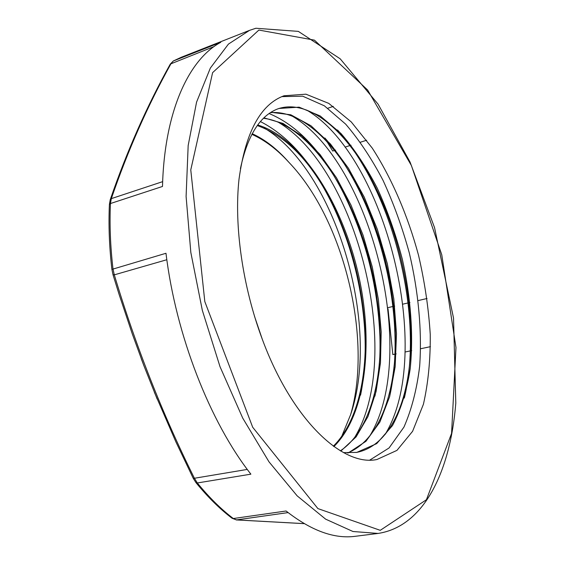 <?xml version="1.0" encoding="UTF-8"?>
<svg xmlns="http://www.w3.org/2000/svg" width="565" height="565" viewBox="0 0 565 565"><rect width="100%" height="100%" fill="white"/><g stroke="black" fill="none" stroke-linecap="round" stroke-linejoin="round"><path stroke-width="0.85" d="M113.014 274.76L114.292 274.851L112.965 268.728C110.337 246.036 109.497 224.305 110.443 203.541L162.494 186.457C164.422 111.284 188.837 59.403 220.767 42.304L173.356 60.978L181.344 57.242L249.539 30.355L228.422 44.105L210.357 68.061L196.564 102.138L188.173 145.495L186.097 196.451L190.829 252.47L202.341 310.383L220.025 366.72L242.745 418.142L269.011 461.852L297.176 495.872L325.631 519.15L352.97 531.503L378.091 533.438C424.428 526.368 450.361 470.737 455.8 403.17L453.533 318.13L434.549 227.631L410.042 162.042L378.091 104.179L340.165 58.788L298.341 31.386L255.903 28.25L249.539 30.355L255.698 28.321M378.091 533.438L355.519 536.27C334.381 539.165 311.23 530.74 286.081 511L233.317 518.536L232.123 518.289L236.509 519.906L233.317 518.536C221.092 509.235 209.092 497.384 197.319 482.969L250.874 474.162C210.039 422.154 175.948 335.455 165.983 253.275L111.898 269.399M109.398 204.502L110.443 203.541L111.326 198.626C127.902 150.347 147.832 105.288 171.124 63.442L173.356 60.978L170.298 64.064L214.05 46.577M170.234 64.191L170.298 64.071C146.935 106.008 126.92 151.194 110.253 199.629L110.196 199.798M162.656 181.648L111.326 198.626L110.253 199.629L109.405 204.403C108.452 225.103 109.278 246.75 111.891 269.343L113.035 274.809L119.18 294.662L132.231 333.753L143.913 365.732L157.176 399.088M195.907 482.552L197.319 482.969L194.416 478.258L193.216 478.265M141.229 358.613L143.913 365.732M262.231 339.078C291.907 419.625 342.496 466.923 376.919 459.514L396.948 450.39L412.591 431.314L423.411 404.272C428.228 383.028 430.502 359.686 430.24 334.247C428.595 308.179 424.682 281.808 418.495 255.147C407.768 215.54 391.884 178.462 372.236 148.087L351.268 121.948L328.802 103.409L305.919 94.178L283.969 95.782C260.458 104.461 245.471 132.302 239.002 179.289C233.966 225.477 242.547 286.406 262.231 339.078L254.532 316.379M278.149 108.748C306.873 99.179 341.613 126.864 366.876 171.011C394.907 219.46 412.076 286.596 410.804 344.212C409.837 399.964 390.359 446.357 356.07 452.501M270.437 112.661C299.612 109.963 332.34 139.64 355.809 182.989C380.273 227.829 395.309 286.681 395.443 339.064C395.761 393.388 379.002 440.566 347.531 452.946M263.481 118.304C292.762 121.539 323.583 153.002 345.286 195.857C366.459 238.55 378.07 284.188 380.118 332.771C381.869 385.076 368.225 432.31 340.377 450.814M257.294 125.557C287.952 136.596 313.992 164.754 335.398 210.039C352.023 246.206 361.784 284.463 364.679 324.826C368.055 375.202 357.532 422.458 333.336 446.159M360.576 395.147C364.806 374.277 366.127 351.826 364.552 327.778C361.522 285.516 351.282 245.429 333.844 207.51C313.893 165.093 289.421 136.447 260.43 121.574M374.934 396.143C378.91 377.66 380.563 357.723 379.892 336.323C377.759 285.445 365.583 237.618 343.358 192.842C322.375 151.794 297.635 125.366 269.124 113.551M389.532 397.033C393.297 380.415 395.154 362.455 395.105 343.146C394.956 288.192 379.235 226.692 353.521 179.564C344.827 163.624 335.271 149.753 324.847 137.959M404.321 398.071C407.944 382.908 409.95 366.473 410.338 348.774C411.659 288.305 393.72 218.175 364.234 167.212C356.007 152.96 347.115 140.558 337.552 130.007M240.422 168.617C247.632 134.915 260.465 114.872 278.919 108.473L299.104 107.166L320.186 115.945L340.921 133.446C354.22 148.849 366.367 167.148 377.356 188.35C387.463 210.703 395.79 234.348 402.344 259.279C410.748 296.992 413.622 334.96 410.183 368.987C406.751 390.796 400.846 409.667 392.477 425.593L376.686 443.631L356.79 452.388L343.555 452.614M270.995 112.301L290.827 114.794L310.976 125.755L330.461 144.004L348.436 168.222L364.241 197.114L377.356 229.348L387.329 263.707L393.812 298.899L396.496 333.689L395.168 366.756L389.631 396.686L379.871 422.069L365.943 441.3L348.21 452.968M263.968 117.838L283.009 123.417L301.936 135.946L319.981 154.45L336.507 177.827L350.992 205.074L363.034 235.104L372.257 266.927L378.402 299.528L381.198 331.867L380.464 362.921L376.071 391.552L367.935 416.61L356.127 436.872L340.822 451.075M257.711 124.985C300.107 137.493 340.398 200.13 357.235 269.406C374.079 338.725 367.179 413.693 333.894 446.562M252.188 133.7C265.034 139.541 277.295 149.111 288.962 162.395C344 219.608 372.78 338.986 350.653 414.562C381.382 324.663 335.179 170.482 264.272 128.043M251.849 134.329C264.801 140.092 277.175 149.45 288.969 162.395M281.794 96.622L302.692 96.184L324.381 105.825L345.646 124.123C359.284 140.021 371.763 158.807 383.098 180.482C393.572 203.301 402.308 227.448 409.3 252.929C418.418 291.512 422.119 330.61 419.661 366.247C416.878 389.221 411.645 409.498 403.954 427.098L389.066 447.96L369.87 460.044M306.661 110.062C385.372 156.3 434.937 352.56 385.146 434.414M292.26 116.136C371 162.48 419.4 353.909 369.835 435.862M278.107 122.118C356.826 168.518 404.116 355.42 354.742 437.317M341.832 436.138L350.653 414.562M427.055 298.497L418.178 300.573M409.936 302.501L408.813 302.762M407.979 302.96L402.923 304.139M394.674 306.075L393.558 306.336M392.866 306.498L387.887 307.664M388.028 308.871L392.845 354.594L396.192 353.888M405.133 352.002L411.723 350.611M420.65 348.732L430.445 346.67M327.128 141.9L332.714 151.032L334.466 150.474M334.918 150.332L335.582 150.121M345.053 147.105L349.869 145.572M350.145 145.488L351.006 145.212M360.428 142.218L366.664 140.233M333.301 106.375L327.862 108.226M313.455 113.127L312.085 113.593M247.279 469.416L194.416 478.258C162.487 414.067 135.777 346.267 114.292 274.851L166.837 259.731M232.003 518.204L232.116 518.289C219.813 508.945 207.772 497.066 195.984 482.651L193.237 478.308L175.885 441.872L154.351 392.223M304.154 523.628L236.509 519.906L288.072 512.596M258.876 30.058L314.437 40.143L367.624 90.019L411.398 165.531L441.759 254.759L455.976 347.51L451.576 433.419L426.427 499.735L380.252 530.33L317.897 508.592L252.703 427.267L204.812 301.59L190.772 169.903L212.61 72.645L258.876 30.058M173.158 61.062L181.344 57.242M304.196 523.649L236.114 519.92M366.876 171.011L364.234 167.212M410.804 344.212L410.338 348.774M355.809 182.989L353.521 179.564M395.443 339.064L395.105 343.146M345.286 195.857L343.358 192.842M380.118 332.771L379.892 336.323M335.398 210.039L333.844 207.51M364.679 324.826L364.552 327.778"/></g></svg>

